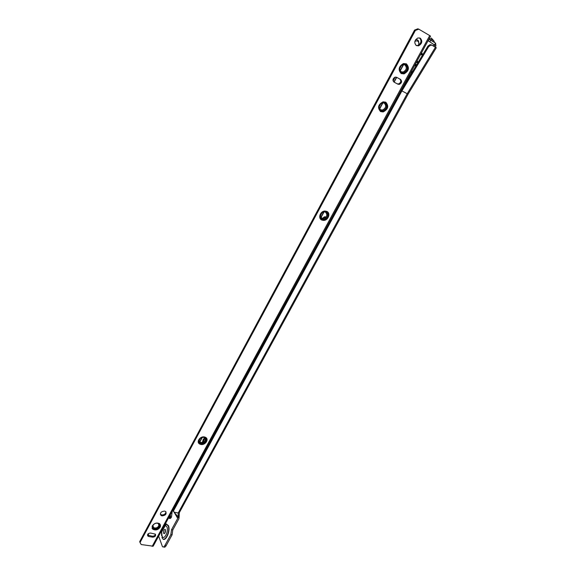 <?xml version="1.0" encoding="UTF-8"?>
<svg xmlns="http://www.w3.org/2000/svg" width="576" height="576" viewBox="0 0 576 576"><rect width="100%" height="100%" fill="white"/><g stroke="black" fill="none" stroke-linecap="round" stroke-linejoin="round"><path stroke-width="0.86" d="M407.261 80.345L406.814 79.805M417.11 60.876L418.133 62.064M417.218 60.682L417.838 61.97M416.945 61.178L418.313 62.05M417.053 60.984L417.622 61.963M416.736 61.574L418.255 62.143M416.815 61.452L417.298 62.093M416.556 61.906L418.212 62.215M416.599 61.819L416.981 62.215M416.398 62.186L418.183 62.258M416.333 62.474L418.169 62.28M416.138 62.662L418.126 62.359M410.789 72.655L411.934 72.612M410.832 72.432L411.394 72.727M410.947 72.209L411.797 72.648M410.99 72.137L411.379 72.54M411.091 71.957L411.977 72.547M411.142 71.856L411.617 72.446M411.242 71.669L412.049 72.418M411.638 70.949L411.775 71.546M411.768 70.711L411.919 71.626M281.246 310.73L281.225 311.098M178.682 499.298L178.675 499.766M178.855 498.982L178.819 499.5M178.445 499.745L178.459 500.162M178.639 499.378L178.632 499.838M178.164 500.256L178.207 500.623M178.337 499.939L178.358 500.342M178.063 500.436L178.114 500.796M174.06 507.802L174.046 508.277M174.233 507.485L174.197 508.01M173.815 508.248L173.83 508.673M174.017 507.881L174.01 508.349M173.542 508.759L173.578 509.134M173.707 508.442L173.736 508.853M173.441 508.946L173.484 509.314M173.059 509.645L173.405 510.545M172.843 510.041L173.621 511.178M172.966 509.818L173.578 511.049M172.67 510.365L173.729 511.459L173.074 511.078M172.75 510.214L173.21 511.106M168.754 517.558L169.128 518.22C169.848 518.89 170.64 518.501 171.49 517.068L172.202 511.214M168.998 517.111L169.848 518.558M169.07 516.982L170.215 518.465M169.171 516.787L170.143 518.458M169.243 516.658L169.762 518.018L170.467 518.321M169.358 516.449L170.316 518.321M169.43 516.312L169.956 517.896L170.647 518.184M169.56 516.074L170.496 518.184M169.639 515.93L170.791 518.047M170.122 515.045L170.546 517.522L171.029 517.774L170.546 517.522M170.316 514.685L170.69 517.543M434.11 46.346L431.316 44.842L436.284 47.75L434.045 46.217L435.442 47.045L435.91 45.77L435.586 43.178L434.462 45.029L433.145 44.15M162.23 537.883C164.614 543.838 170.935 531.562 168.487 525.686L166.219 523.908L161.532 532.238M163.584 533.138L163.786 533.498C165.046 533.52 165.593 532.274 165.42 529.769L165.218 529.416C163.966 529.387 163.418 530.626 163.584 533.138M416.29 65.398L415.498 63.842M158.659 536.134L162.446 546.653C163.202 547.33 164.016 546.934 164.894 545.458L170.834 534.614L171.533 529.697L177.71 518.4M422.532 55.058L421.69 52.682M407.246 80.316L406.361 80.647M403.351 86.177L403.423 86.695M422.057 54.562L420.408 54.814M416.045 65.534L414.382 65.894M194.796 469.728L194.803 470.095M163.649 546.862L163.692 546.869C164.455 547.546 165.269 547.15 166.147 545.674L172.094 534.838L172.778 529.927L178.963 518.638L178.668 517.154L178.178 516.967L177.703 518.112M434.045 46.217L434.462 45.029M173.534 510.797L174.002 512.158L173.534 510.797L401.911 90.9L428.695 46.598L427.946 46.094L430.063 44.611L431.316 44.842M173.174 509.875L401.148 90.475L427.946 46.094M401.911 90.9L407.203 93.73L178.2 512.971L179.33 512.626L178.898 517.363M174.002 512.158L178.2 512.971L178.178 516.967L174.002 512.158M172.778 529.927L171.533 529.697M172.094 534.838L170.834 534.614M174.326 512.561L177.566 518.083M164.794 533.246L165.456 529.891M399.859 67.673L401.047 65.686M432.065 45.338L430.812 45.108L428.695 46.598M435.586 43.178L434.239 42.257L433.836 40.802L431.287 37.994M430.704 40.277L429.775 41.818L428.234 40.882L429.163 39.341L435.312 42.97M429.775 41.818L434.484 44.986M428.926 39.154L434.239 42.257M416.153 65.621L414.518 65.642M416.29 65.369L414.929 64.886M415.915 64.771L415.037 64.699M416.254 65.117L415.094 64.584M415.872 64.512L415.195 64.404M416.189 64.822L415.238 64.318M415.829 64.26L415.339 64.138M416.038 64.433L415.368 64.08M420.941 53.842L422.489 55.13L422.302 53.784L421.459 52.877M422.503 54.914L421.308 53.158M421.776 53.359L421.265 53.237M422.503 55.051L421.135 53.474M421.826 53.698L421.07 53.59M421.884 54.043L420.847 54M422.453 55.188L420.71 54.266M421.934 54.382L420.588 54.49M422.287 54.778L420.53 54.598M202.421 442.476L203.184 439.661L204.84 438.343M202.37 442.483L203.134 439.646C203.926 438.329 204.638 438.005 205.279 438.667L205.33 438.732M202.658 442.411L204.228 438.466M202.817 442.361L204.523 438.35M202.889 442.332L204.552 438.343M202.961 442.31L204.588 438.336M203.033 442.282L204.631 438.329M203.054 442.274L204.322 438.732M322.812 218.441L325.289 216.857M322.754 218.434C323.964 216.742 324.965 216.36 325.764 217.296M323.064 218.455L324.346 216.936M323.251 218.448L324.749 216.806L323.323 218.448M323.395 218.441L324.792 216.799M323.467 218.434L324.828 216.799M323.482 218.434L323.978 217.699M153.554 524.484L152.986 525.406L153.446 527.515C155.628 528.581 157.442 527.998 158.897 525.773L158.422 523.642L157.075 523.102M152.928 526.745L153.439 527.479C155.614 528.545 157.428 527.962 158.89 525.737L158.94 524.376M152.51 527.443L153.101 528.286C155.7 529.56 157.867 528.862 159.61 526.212L159.689 524.621M159.653 526.32L159.077 523.771C156.47 522.533 154.31 523.238 152.59 525.881L153.144 528.401C155.736 529.668 157.91 528.977 159.653 526.32M159.847 526.435L159.242 523.778C156.528 522.482 154.267 523.224 152.474 525.982L153.043 528.61C155.758 529.934 158.026 529.207 159.847 526.435M152.388 527.616L153.007 528.502C155.722 529.826 157.99 529.099 159.804 526.327L159.883 524.664M160.034 526.558L159.408 523.786C156.578 522.439 154.224 523.202 152.352 526.082L152.95 528.818C155.779 530.201 158.141 529.445 160.034 526.558M152.266 527.789L152.914 528.71C155.743 530.093 158.105 529.337 159.998 526.45L160.078 524.707M160.229 526.673L159.581 523.786C156.629 522.389 154.181 523.188 152.237 526.183L152.856 529.027C155.801 530.467 158.256 529.682 160.229 526.673M152.15 527.954L152.82 528.919C155.765 530.359 158.22 529.574 160.193 526.565L160.279 524.758M160.416 526.759L159.732 523.757C156.672 522.302 154.13 523.13 152.1 526.248L152.748 529.2C155.808 530.698 158.364 529.884 160.416 526.759M152.021 528.113L152.726 529.128C155.779 530.626 158.335 529.812 160.387 526.687L160.466 524.779M200.333 438.127C198.77 439.733 198.713 441.115 200.167 442.26L200.837 442.519C204.977 441.979 206.136 440.302 204.322 437.494L202.104 437.256M199.282 441.317L200.822 442.483C204.012 442.44 205.474 441.086 205.207 438.401M198.907 442.022L200.736 443.39C204.516 443.347 206.266 441.734 205.985 438.545M204.178 437.206C199.26 437.832 197.863 439.819 199.98 443.174L200.786 443.491C205.718 442.843 207.101 440.842 204.934 437.494L204.178 437.206M204.3 437.17C199.166 437.818 197.705 439.891 199.915 443.398L200.758 443.729C205.913 443.052 207.353 440.964 205.085 437.465L204.3 437.17M198.799 442.195L200.707 443.628C204.66 443.585 206.482 441.9 206.186 438.566M204.422 437.126C199.073 437.803 197.546 439.97 199.85 443.621L200.729 443.966C206.1 443.261 207.605 441.079 205.243 437.436L204.422 437.126M198.684 442.375L200.678 443.866C204.797 443.815 206.705 442.058 206.388 438.588M204.545 437.09C200.347 435.845 196.027 441.986 199.786 443.851L200.7 444.204C204.934 445.428 209.225 439.243 205.394 437.414L204.545 437.09M198.576 442.548L200.657 444.103C204.941 444.053 206.921 442.224 206.59 438.61M204.653 437.018C200.29 435.722 195.797 442.109 199.699 444.038L200.657 444.406C205.056 445.68 209.513 439.25 205.538 437.35L204.653 437.018M198.461 442.706L200.628 444.341C205.099 444.283 207.151 442.375 206.784 438.617M325.382 212.047L324.252 211.824C320.242 213.35 319.5 215.489 322.027 218.261L323.107 218.477C327.139 216.994 327.895 214.855 325.382 212.047M321.214 217.728L323.086 218.455C326.606 217.454 327.629 215.482 326.138 212.53M321.048 218.52L323.251 219.37C327.449 218.196 328.673 215.849 326.916 212.321M326.045 211.766L324.684 211.5C319.903 213.322 319.018 215.885 322.034 219.182L323.323 219.442C328.14 217.678 329.047 215.114 326.045 211.766M326.21 211.666L324.785 211.392C319.788 213.3 318.866 215.971 322.02 219.413L323.366 219.686C328.392 217.843 329.342 215.172 326.21 211.666M320.983 218.729L323.294 219.614C327.672 218.39 328.954 215.935 327.118 212.249M326.369 211.572L324.886 211.284C320.422 211.09 317.981 218.239 322.006 219.65L323.402 219.924C327.859 220.198 330.422 213.041 326.369 211.572M320.926 218.93L323.33 219.859C327.902 218.578 329.234 216.022 327.319 212.177M326.534 211.478L324.986 211.176C320.335 210.982 317.801 218.412 321.991 219.881L323.438 220.169C328.075 220.457 330.746 213.005 326.534 211.478M320.868 219.132L323.366 220.104C328.133 218.772 329.515 216.108 327.521 212.105M326.671 211.356L325.058 211.046C320.234 210.845 317.592 218.57 321.948 220.09L323.46 220.392C328.277 220.687 331.049 212.947 326.671 211.356M320.796 219.326L323.41 220.342C328.363 218.952 329.803 216.18 327.708 212.026M384.257 103.104L382.399 102.852C378.828 104.782 378.238 107.1 380.635 109.807L382.435 110.059C386.035 108.166 386.64 105.847 384.257 103.104M380.441 109.699L382.406 110.038C385.927 108.252 386.582 105.962 384.372 103.169M380.419 110.549L382.745 110.945C386.935 108.821 387.727 106.092 385.121 102.758M385.006 102.694L382.788 102.398C378.526 104.702 377.82 107.467 380.678 110.693L382.824 110.995C387.122 108.742 387.85 105.977 385.006 102.694M385.186 102.571L382.874 102.262C378.418 104.666 377.683 107.561 380.671 110.923L382.91 111.233C387.403 108.886 388.159 105.998 385.186 102.571M385.373 102.442L382.954 102.118C378.31 104.63 377.546 107.647 380.664 111.154L382.997 111.478C387.677 109.03 388.469 106.013 385.373 102.442M380.383 110.995L382.91 111.427C387.475 109.116 388.339 106.15 385.495 102.514M385.553 102.319L383.04 101.981C378.209 104.602 377.41 107.734 380.65 111.384L383.076 111.722C387.95 109.174 388.771 106.034 385.553 102.319M380.362 111.218L382.99 111.665C387.749 109.267 388.642 106.171 385.682 102.384M385.704 102.175L383.09 101.822C378.072 104.544 377.244 107.806 380.614 111.593L383.134 111.946C388.195 109.296 389.052 106.042 385.704 102.175M380.326 111.427L383.076 111.91C388.03 109.404 388.951 106.186 385.855 102.254M404.899 64.894L402.84 64.649C399.391 66.694 398.837 69.07 401.184 71.77L403.2 72.022C406.67 70.013 407.239 67.637 404.899 64.894M401.234 71.798L403.164 72.007C406.642 69.998 407.21 67.622 404.87 64.879L404.777 64.829M401.278 72.67L403.553 72.9C407.7 70.51 408.384 67.673 405.598 64.397L405.504 64.346M405.684 64.44L403.222 64.145C399.103 66.593 398.441 69.422 401.249 72.648L403.646 72.943C407.794 70.553 408.478 67.723 405.684 64.44M405.878 64.303L403.301 64.001C398.995 66.55 398.311 69.509 401.242 72.878L403.74 73.188C408.074 70.69 408.787 67.73 405.878 64.303M401.27 72.893L403.654 73.138C407.988 70.646 408.694 67.687 405.785 64.26L405.684 64.202M406.066 64.166L403.38 63.85C398.894 66.506 398.182 69.595 401.234 73.109L403.841 73.426C408.355 70.826 409.097 67.738 406.066 64.166M401.263 73.123L403.747 73.382C408.269 70.783 409.01 67.694 405.972 64.123L405.871 64.066M406.253 64.03L403.459 63.698C398.794 66.47 398.052 69.682 401.227 73.332L403.934 73.67C408.636 70.963 409.414 67.752 406.253 64.03M401.256 73.354L403.848 73.62C408.55 70.92 409.32 67.702 406.166 63.986L406.051 63.922M406.411 63.878L403.502 63.533C398.657 66.413 397.886 69.754 401.184 73.541L403.999 73.894C408.888 71.086 409.694 67.745 406.411 63.878M401.234 73.57L403.942 73.858C408.83 71.05 409.637 67.716 406.354 63.85L406.217 63.77M165.967 511.848C165.6 513.943 164.167 514.973 161.676 514.937L160.301 514.145M162.014 515.873L160.949 515.398C159.811 512.906 161.028 511.459 164.614 511.07L165.65 511.531C166.817 514.022 165.607 515.47 162.014 515.873M416.311 45.576C413.87 42.718 414.432 40.176 417.982 37.944L420.3 38.196C422.726 41.098 422.15 43.639 418.572 45.835L416.311 45.576M419.573 37.901C421.891 40.824 421.286 43.351 417.758 45.475L416.167 45.49M396.439 77.198L399.78 79.013C401.429 80.935 401.018 82.584 398.556 83.966L397.195 83.794L393.941 82.044L396.526 77.249M155.419 534.197C155.016 535.586 153.986 536.256 152.323 536.213L147.463 535.054M415.433 30.341L140.026 542.556L139.716 541.591L414.619 29.995L415.591 30.355L414.662 30.017M418.738 29.146L417.787 28.814L414.799 30.01L415.591 30.355M394.02 82.087C392.35 80.179 392.746 78.523 395.201 77.112L396.612 77.285L400.558 79.423C402.206 81.346 401.796 83.002 399.326 84.384L397.966 84.211L394.02 82.087M148.709 536.486L147.859 536.09C147.139 534.326 148.039 533.311 150.566 533.045L155.333 534.125C156.074 535.882 155.182 536.897 152.654 537.17L148.709 536.486L148.392 535.522M140.026 542.556L141.214 544.55L153.187 546.192L430.553 36.158L429.718 35.582L152.15 546.401M415.613 30.348L418.788 29.167L429.718 35.582M415.62 39.722C418.118 39.362 419.134 40.982 418.673 44.59L418.558 45.151M148.183 533.772L148.795 535.594M414.864 41.443C417.06 40.349 418.378 40.91 418.824 43.128M380.585 110.873L382.824 111.182C387.202 108.972 388.03 106.121 385.308 102.636M434.318 44.467L434.376 44.827M161.726 532.548L162.043 535.968C163.685 541.202 168.905 531.655 166.975 526.925L165.55 525.528M166.025 524.095L168.185 525.83C170.64 531.814 164.03 543.881 161.957 537.257M433.584 46.159L434.326 44.474L433.62 46.181M166.147 545.674L164.894 545.458M435.42 47.29L407.203 93.73L408.06 94.176L179.309 512.683L179.086 517.687M407.203 93.73L408.103 94.097L436.284 47.758M434.513 44.942L435.91 45.77M403.618 64.555L400.212 70.862M396.713 77.35L394.121 82.138M382.968 102.802L379.656 108.943M324.108 211.831L321.034 217.526M202.428 437.198L199.829 442.022M401.573 65.239L399.672 68.767M395.172 77.119L393.091 80.971M380.945 103.493L379.094 106.927M322.128 212.544L320.414 215.726M200.549 437.969L199.109 440.647M403.373 64.562L400.082 70.654M382.723 102.809L379.526 108.742M323.863 211.853L320.897 217.346M202.198 437.242L199.685 441.893M418.608 29.153L417.787 28.814M400.558 79.423L399.78 79.013M397.966 84.211L397.195 83.794M152.654 537.17L152.323 536.213M169.51 518.292L169.128 518.22M429.43 38.225L433.836 40.802L434.563 42.473M161.597 535.644L161.518 532.339M163.786 533.498L164.39 533.606M165.766 524.455L161.525 532.253M430.063 44.611L430.812 45.108M160.949 515.398L160.603 514.462M418.63 29.146L417.809 28.807M418.572 45.835L417.758 45.475M399.326 84.384L398.556 83.966M147.859 536.09L147.535 535.133M199.102 440.518L200.426 438.055M320.414 215.568L321.991 212.652M379.102 106.747L380.801 103.601M393.055 80.87L395.064 77.148M399.686 68.58L401.429 65.354"/></g></svg>
